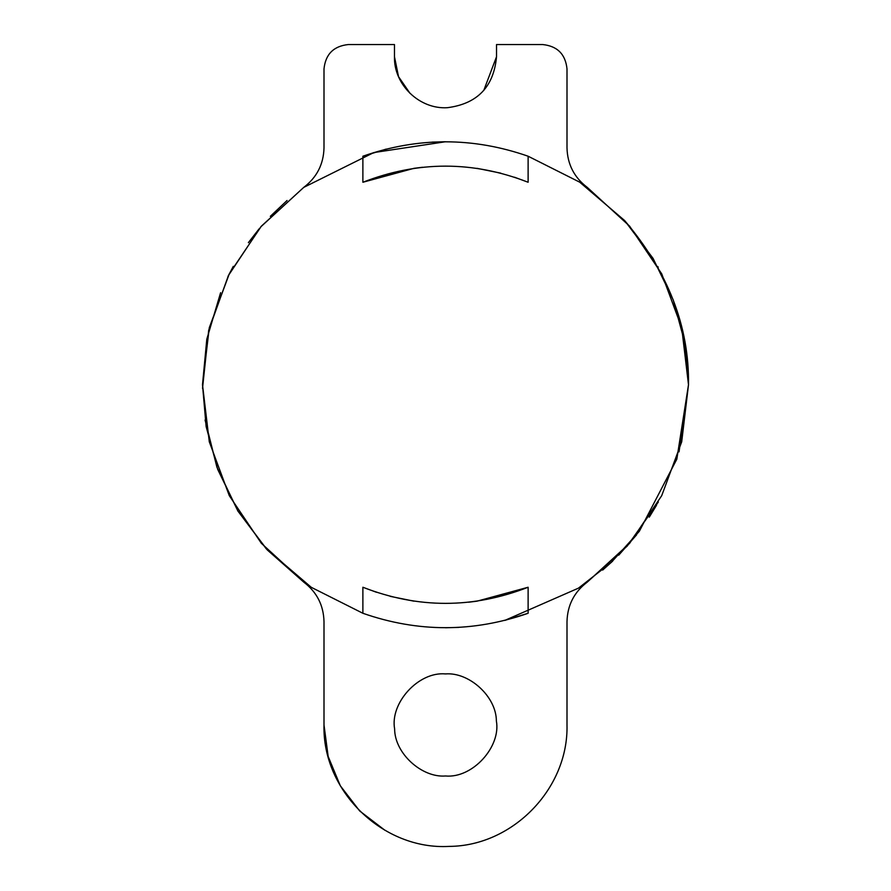 <?xml version="1.0" encoding="UTF-8"?>
<svg xmlns="http://www.w3.org/2000/svg" width="891" height="891" viewBox="0 0 891 891"><rect width="100%" height="100%" fill="white"/><g stroke="black" fill="none" stroke-linecap="round" stroke-linejoin="round"><path stroke-width="1.34" d="M394.624 728.949C389.879 703.088 418.469 671.38 445.5 673.919C469.045 671.981 496.287 696.372 496.376 720.942C501.121 746.814 472.531 778.522 445.5 775.983C421.955 777.921 394.713 753.53 394.624 728.949M362.882 613.275C417.957 632.487 473.043 632.487 528.118 613.275L528.118 587.247C473.043 608.731 417.957 608.731 362.882 587.247L362.882 613.275L311.304 587.336L266.342 548.923L237.919 511.078L217.738 469.457L206.133 426.589L202.502 384.745L206.801 339.215L220.612 292.682M528.118 156.226C473.043 137.014 417.957 137.014 362.882 156.226L362.882 182.254C417.957 160.77 473.043 160.77 528.118 182.254L528.118 156.226L579.696 182.165L624.658 220.578L653.081 258.423L673.262 300.044L684.867 342.912L688.498 384.745L679.042 451.871M528.118 587.247L477.041 601.169L528.118 587.247C473.043 608.731 417.957 608.731 362.882 587.247L376.503 592.281L362.882 587.247M362.882 182.254L413.959 168.332L362.882 182.254C417.957 160.77 473.043 160.77 528.118 182.254L514.497 177.22L528.118 182.254M483.757 90.47L496.532 56.701L496.532 44.55L542.697 44.55C557.354 46.098 565.451 54.195 566.999 68.852L566.999 147.906C567.444 164.3 574.194 177.454 587.247 187.377L629.625 226.169L661.712 273.838L681.704 327.699L688.498 384.745L681.704 441.802L661.712 495.663L629.625 543.321L587.247 582.124C574.194 592.047 567.444 605.201 566.999 621.595L566.999 724.951C568.569 788.513 512.804 846.005 449.231 846.394C383.019 850.214 322.208 791.241 324.001 724.951L324.001 621.595C323.556 605.201 316.806 592.047 303.753 582.124L261.375 543.321L229.288 495.663L209.296 441.802L202.502 384.745L209.296 327.699L229.288 273.838L261.375 226.169L303.753 187.377C316.806 177.454 323.556 164.3 324.001 147.906L324.001 68.852C325.549 54.195 333.646 46.098 348.303 44.55L394.468 44.55L394.468 56.701L398.533 76.671L410.094 93.444M542.697 44.55C557.354 46.098 565.451 54.195 566.999 68.852M496.532 56.701C493.77 86.828 477.376 103.824 447.382 107.7C419.472 109.482 393.711 84.656 394.468 56.701M324.001 68.852C325.549 54.195 333.646 46.098 348.303 44.55M384.89 830.256L359.674 810.955L340.317 785.773L328.155 756.437L324.001 724.951M657.892 266.676L658.215 267.267M680.757 323.901L685.402 346.053M658.326 502.023L627.253 546.038L587.247 582.124M303.753 582.124L267.267 549.925L237.93 511.1L216.925 467.218L205.075 420.029M202.524 388.309L208.683 330.294L228.486 275.419L260.796 226.849L303.753 187.377L373.808 152.573L445.5 141.747L432.124 142.114M477.03 168.332L500.775 173.155L477.03 168.332M413.97 168.332L422.512 167.263L413.97 168.332M413.97 601.169L390.225 596.346L413.97 601.169M477.03 601.169L468.488 602.238L477.03 601.169M656.5 505.286L649.272 517.148M636.575 534.878L618.722 555.171M612.663 561.118L602.672 570.073M528.118 613.275L504.807 620.403L578.471 588.138L611.293 562.399L639.304 531.337L676.826 459.166L688.498 384.745C689.344 326.496 668.061 271.766 624.658 220.578M458.876 627.387L445.5 627.754L458.876 627.387M228.018 276.344L233.286 266.364M248.366 242.664L259.103 228.853M270.318 216.335L287.058 200.508M362.882 156.226L386.193 149.098"/></g></svg>
